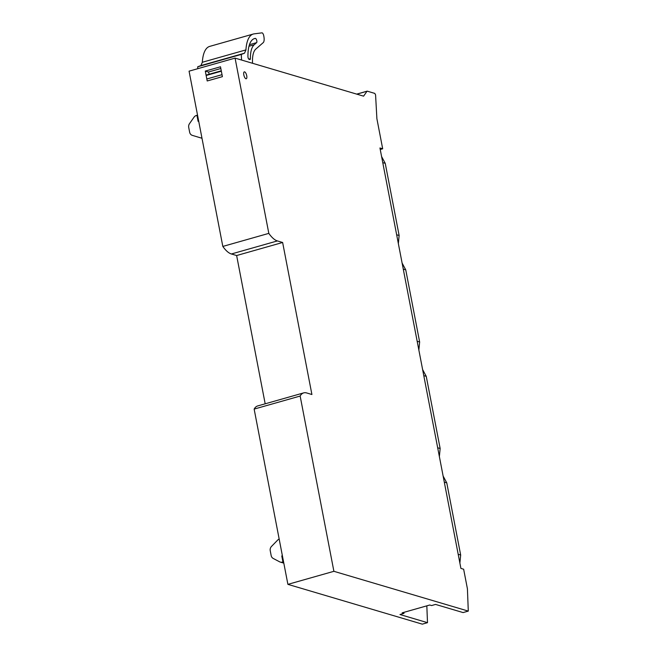 <?xml version="1.0" encoding="UTF-8"?>
<svg xmlns="http://www.w3.org/2000/svg" width="657" height="657" viewBox="0 0 657 657"><rect width="100%" height="100%" fill="white"/><g stroke="black" fill="none" stroke-linecap="round" stroke-linejoin="round"><path stroke-width="0.99" d="M244.609 71.868A3.581 1.322 74.2 0 0 244.297 71.859A3.581 1.322 74.2 0 0 243.895 75.268A3.581 1.322 74.2 0 0 245.94 78.741A3.581 1.322 74.2 0 0 246.252 78.75A3.581 1.322 74.2 0 0 246.646 75.341A3.581 1.322 74.2 0 0 244.609 71.868M426.828 605.844L427.493 622.672L422.295 624.15L287.897 584.36L333.896 571.311L468.293 611.1L467.414 588.771L463.645 569.225L460.91 568.412L379.943 147.981L382.686 148.794L376.888 118.687L375.574 94.846L374.777 93.401L367.247 91.167M235.075 58.112L189.068 71.161L222.822 246.424L268.82 233.375L235.075 58.112L363.592 96.16L367 91.266L356.808 94.156M268.82 233.375A33.564 12.401 74.2 0 0 277.394 240.93L282.633 242.482L311.911 394.512L306.671 392.952A33.564 12.401 74.2 0 0 303.715 392.878A33.564 12.401 74.2 0 0 300.15 396.048L333.896 571.311M220.834 68.509L208.45 72.024L209.255 74.208M382.686 148.794L380.239 149.484M222.403 76.655L207.201 80.967L205.296 71.087L220.497 66.776L222.403 76.655M222.822 246.424A33.564 12.401 74.2 0 0 231.387 253.98L277.394 240.93M282.633 242.482L236.635 255.532L231.387 253.98M265.182 403.809L236.635 255.532M303.715 392.878L257.708 405.927A33.564 12.401 74.2 0 0 254.144 409.097L300.15 396.048M287.897 584.36L254.144 409.097M427.493 622.672L399.965 614.525L403.965 613.392L402.141 612.85L429.744 605.015L431.567 605.557L435.566 604.424L463.095 612.57L468.293 611.1M205.296 71.087L208.45 72.024M403.965 613.392L403.776 612.39M201.913 137.871A4.476 4.049 106.5 0 1 200.295 137.765A4.476 4.049 106.5 0 1 200.278 137.756L192.361 135.383A4.476 4.049 106.5 0 1 189.643 132.229L188.707 127.359A4.476 4.049 106.5 0 1 189.503 123.664L194.012 117.201A4.476 4.049 106.5 0 1 196.386 115.468L196.936 115.312L198.094 121.323L198.693 121.151M282.387 555.756L281.779 555.929L282.461 556.134M281.779 555.929L282.937 561.94L282.395 562.096A4.476 4.049 106.5 0 1 280.301 562.096A4.476 4.049 106.5 0 1 279.636 561.825L273.23 558.458A4.476 4.049 106.5 0 1 271.169 555.567L270.232 550.697A4.476 4.049 106.5 0 1 271.513 546.41L277.739 540.021A4.476 4.049 106.5 0 1 279.168 539.036M196.936 115.312L197.609 115.509M282.937 561.94L283.619 562.146M252.518 63.277L252.502 62.678C252.288 55.878 253.372 51.361 255.745 49.127L263.227 42.631A7.835 2.891 74.2 0 0 263.843 36.291L263.744 35.765A2.685 0.994 74.2 0 0 261.971 32.85L254.136 33.86A42.508 15.711 74.2 0 0 253.282 34.033A42.508 15.711 74.2 0 0 245.94 49.899L244.494 53.209L241.316 54.416L241.538 60.025M254.202 44.758L256.632 42.639A2.234 0.829 74.2 0 0 256.657 40.208A2.234 0.829 74.2 0 0 255.335 38.393A37.81 13.969 74.2 0 0 254.563 38.549A37.81 13.969 74.2 0 0 247.944 56.732A1.79 0.665 74.2 0 0 249.077 59.311L249.882 59.549A1.79 0.665 74.2 0 0 250.046 59.549A1.79 0.665 74.2 0 0 250.358 58.728C250.374 51.755 251.656 47.099 254.202 44.758L248.97 46.236M241.316 54.416L197.708 66.784L197.782 68.689M253.282 34.033L209.682 46.401A42.508 15.711 74.2 0 0 202.331 62.267L200.886 65.577L197.708 66.784M398.356 243.575L399.127 235.493L385.24 163.347L381.586 156.522M418.862 350.082L419.642 342.001L405.747 269.855L402.1 263.022M439.369 456.59L440.149 448.501L426.253 376.354L422.607 369.53M459.884 563.09L460.664 555.009L446.768 482.862L443.114 476.029M201.995 138.266L200.303 137.765L201.995 138.266M282.395 562.096L283.684 562.474M206.142 75.498L221.343 71.186M222.017 74.676L206.815 78.988M202.331 62.267L245.94 49.899M200.886 65.577L244.494 53.209M256.632 42.639L249.438 44.684M248.839 59.155L250.358 58.728M253.824 38.82L255.335 38.393M382.76 162.616L385.24 163.347M396.656 234.763L399.127 235.493M403.275 269.115L405.747 269.855M417.162 341.262L419.642 342.001M423.781 375.623L426.253 376.354M437.677 447.77L440.149 448.501M444.288 482.123L446.768 482.862M458.184 554.278L460.664 555.009M367.123 91.167L356.702 94.123M283.808 563.131L280.301 562.096M206.068 75.112L221.269 70.8"/></g></svg>
